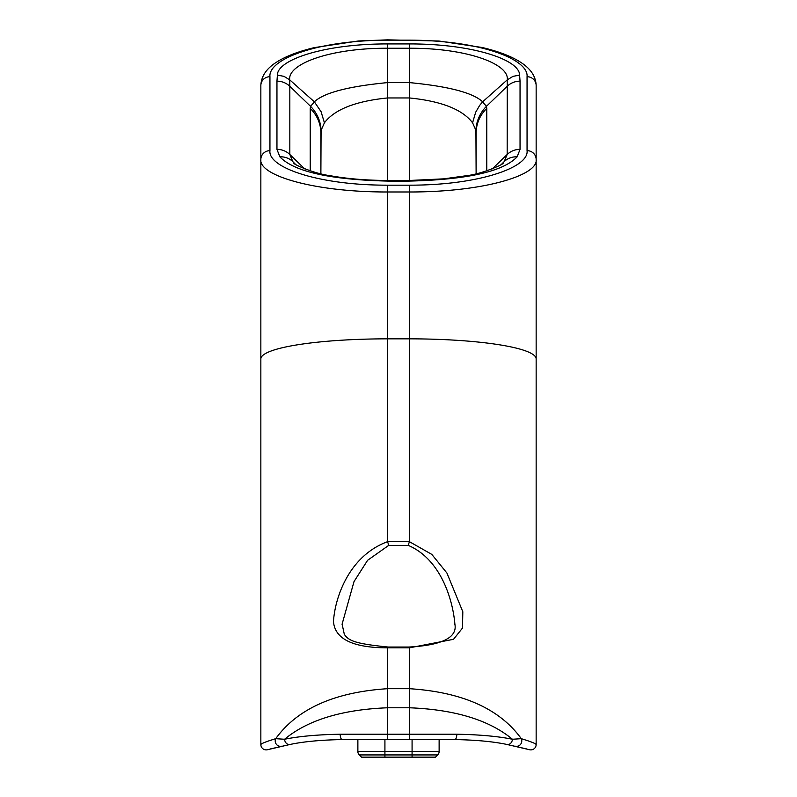 <?xml version="1.0" encoding="UTF-8"?>
<svg xmlns="http://www.w3.org/2000/svg" width="797" height="797" viewBox="0 0 797 797"><rect width="100%" height="100%" fill="white"/><g stroke="black" fill="none" stroke-linecap="round" stroke-linejoin="round"><path stroke-width="1.2" d="M412.079 739.566L412.079 751.501L357.873 751.501A4.852 4.852 0 0 0 359.288 754.928L361.509 757.15L359.288 754.928L361.509 757.15L384.921 757.15L384.921 754.928L412.079 754.928L412.079 751.501L439.127 751.501A4.852 4.852 0 0 1 437.712 754.928L435.491 757.15L412.079 757.15L412.079 754.928L437.712 754.928A4.852 4.852 0 0 0 439.127 751.501L439.127 739.566M260.848 347.143L260.848 744.557A5.34 5.34 0 0 0 267.613 749.698L289.899 744.498C303.408 741.608 320.832 739.965 342.192 739.566L454.808 739.566C476.168 739.965 493.592 741.608 507.101 744.498L529.387 749.698A5.34 5.34 0 0 0 536.152 744.557L536.152 85.498A9.096 8.787 -0 0 0 527.056 76.711L527.056 150.653A9.096 8.787 0 0 1 536.152 159.44C538.543 175.26 483.659 192.127 409.419 191.987L409.419 338.845A126.733 20.084 0 0 1 536.152 358.929M526.498 748.901L506.962 744.478M536.152 347.143L536.152 744.557C535.684 743.521 530.722 741.559 521.288 738.68C499.649 708.752 462.35 692.095 409.419 688.698L387.581 688.698C334.65 692.095 297.351 708.752 275.712 738.68C266.278 741.559 261.316 743.521 260.848 744.557A5.34 5.34 0 0 0 267.613 749.698M507.271 79.859L512.989 76.373L519.604 75.097C519.684 59.616 472.252 43.795 409.419 43.925L409.419 48.238C466.962 48.009 509.522 63.979 507.271 79.859L507.171 154.498L504.132 161.691L502.807 163.186C505.985 163.096 483.938 173.547 467.301 175.599L443.73 178.847L409.419 180.471L409.419 97.951C441.399 101.169 462.459 109.448 472.581 122.808L475.679 112.218L479.694 105.353L482.643 101.817L507.271 79.859M277.396 75.097L284.011 76.373L289.729 79.859C287.378 63.999 330.048 47.989 387.581 48.238L409.419 48.238L409.419 82.599L387.581 82.599C348.339 86.365 323.921 92.781 314.357 101.817L321.071 111.68L324.419 122.808C334.541 109.448 355.601 101.159 387.581 97.951L387.581 43.925C324.748 43.775 277.236 59.645 277.396 75.097L276.957 81.155A18.192 17.574 0 0 1 289.829 86.305L289.729 79.859L314.357 101.817M276.957 81.155L276.957 149.348L279.867 156.84C293.914 171.584 329.819 179.664 387.581 181.088L387.581 180.471C366.142 180.381 346.874 178.757 329.799 175.619C313.091 173.557 291.044 163.116 294.193 163.186L292.868 161.691L289.829 154.498L289.829 86.305L310.541 106.32A36.383 35.626 20.1 0 1 321.081 130.359L324.419 122.808M472.581 122.808L475.919 130.359A36.383 35.626 -20.1 0 1 486.459 106.32L482.544 101.916M482.643 101.817C473.069 92.781 448.661 86.375 409.419 82.599L409.419 97.951L387.581 97.951L387.581 180.471L409.419 180.471L409.419 181.088C467.181 179.664 503.086 171.584 517.133 156.84A18.192 17.225 -141.9 0 0 504.132 161.691L501.761 164.062M314.456 101.916L310.541 106.32L310.222 108.402L310.222 170.817M486.778 170.817L486.778 108.402A36.383 35.148 180 0 0 476.118 133.258L476.118 173.746L475.919 130.359M321.081 130.359L320.882 173.746L320.882 133.258A36.383 35.148 180 0 0 310.222 108.402M527.056 150.653C529.268 167.549 478.33 185.322 409.419 185.173L409.419 191.987L387.581 191.987L387.581 338.845A126.733 20.084 180 0 0 260.848 358.929L260.848 159.44C258.487 175.25 313.261 192.147 387.581 191.987L387.581 185.173C318.601 185.342 267.752 167.539 269.944 150.653A9.096 8.787 180 0 0 260.848 159.44L260.848 85.498C261.207 76.462 266.238 68.821 275.931 62.564C284.997 56.567 297.779 51.596 314.277 47.631L358.441 40.976L387.581 39.85L438.858 41.006L482.165 47.501C498.982 51.486 511.973 56.527 521.148 62.614C530.842 68.941 535.843 76.572 536.152 85.498M269.944 150.653L269.944 76.711A9.096 8.787 180 0 0 260.848 85.498M260.848 358.929L260.848 744.557M408.353 545.427C441.359 559.584 452.985 600.808 454.898 624.26L454.898 624.21C456.093 630.646 455.416 644.673 408.781 647.044L388.219 647.044C354.715 643.667 348.697 640.748 344.324 634.342L342.102 624.131L354.007 581.611L367.596 560.301L388.647 545.427A6.067 1.036 -102.7 0 0 387.581 541.671C348.518 556.067 334.84 598.388 333.475 621.56C334.919 639.045 352.951 647.812 387.581 647.841L409.419 647.841L453.523 639.304L462.489 628.076L462.818 611.757L446.918 573.023L431.815 554.403L409.419 541.671A6.067 1.036 102.7 0 0 408.353 545.427L388.647 545.427M342.102 624.888L342.102 624.131M409.419 541.671L387.581 541.671L387.581 338.845L409.419 338.845L409.419 541.671M454.898 624.848L454.898 624.25M529.387 749.698A5.34 5.34 0 0 0 536.152 744.557M408.712 647.054A6.067 1.056 84 0 1 408.781 647.034A6.067 1.056 84 0 1 409.419 647.841L409.419 707.776C454.888 709.549 489.228 720.04 512.441 739.257C498.065 736.318 479.525 734.635 456.801 734.226L340.199 734.226C317.475 734.635 298.935 736.318 284.569 739.257L275.712 738.68A5.34 5.2 77.5 0 0 281.58 746.211M515.42 746.211A5.34 5.2 -77.5 0 0 521.288 738.68L512.431 739.257A5.34 4.314 100.8 0 1 507.101 744.498M289.899 744.498A5.34 4.314 -100.8 0 1 284.569 739.257C307.772 720.04 342.112 709.549 387.581 707.776L387.581 739.566M290.038 744.478L270.502 748.901M384.921 739.566L384.921 754.928L359.288 754.928L361.509 757.15L359.288 754.928A4.852 4.852 0 0 1 357.873 751.501L357.873 739.566M384.921 757.15L412.079 757.15M276.957 149.348A18.192 17.574 -0 0 1 289.829 154.498L304.703 168.864M279.867 156.84A18.192 17.225 -38.1 0 1 292.868 161.691L295.239 164.062M387.581 181.088L409.419 181.088M517.133 156.84L520.043 149.348A18.192 17.574 180 0 0 507.171 154.498L492.297 168.864M520.043 149.348L520.043 81.155A18.192 17.574 180 0 0 507.171 86.305L486.459 106.32L486.778 108.402M520.043 81.155L519.604 75.097M409.419 43.925L387.581 43.925M409.419 185.173L387.581 185.173M269.944 76.711C268.101 59.546 315.961 40.298 387.581 40.159L409.419 40.159C481.039 40.298 528.899 59.546 527.056 76.711M388.288 647.054A6.067 1.056 96 0 0 388.219 647.034A6.067 1.056 96 0 0 387.581 647.841L387.581 707.776L409.419 707.776L409.419 739.566M454.808 739.566A5.34 1.992 -90 0 0 456.801 734.226M342.192 739.566A5.34 1.992 -90 0 1 340.199 734.226"/></g></svg>
